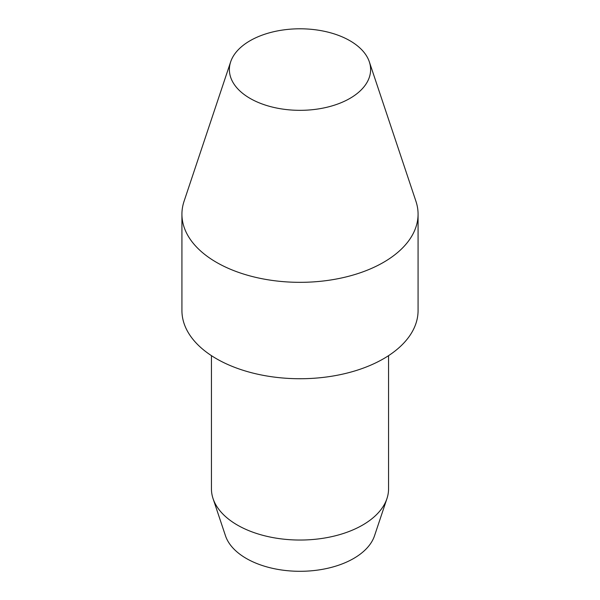 <?xml version="1.0" encoding="UTF-8"?>
<svg xmlns="http://www.w3.org/2000/svg" width="600" height="600" viewBox="0 0 600 600"><rect width="100%" height="100%" fill="white"/><g stroke="black" fill="none" stroke-linecap="round" stroke-linejoin="round"><path stroke-width="0.9" d="M230.663 61.838L184.072 201.255A118.073 68.168 0 0 0 181.928 214.17A118.073 68.168 0 0 0 254.82 277.147A118.073 68.168 0 0 0 383.49 262.365A118.073 68.168 0 0 0 418.072 214.17A118.073 68.168 0 0 0 415.928 201.255L369.337 61.838A70.613 40.77 0 0 0 320.692 30.585A70.613 40.77 0 0 0 250.065 40.733A70.613 40.77 0 0 0 230.663 61.838A70.613 40.77 0 0 0 266.888 105.57A70.613 40.77 0 0 0 349.935 98.392A70.613 40.77 0 0 0 369.337 61.838M181.928 214.17L181.928 310.567A118.073 68.168 0 0 0 254.82 373.545A118.073 68.168 0 0 0 383.49 358.77A118.073 68.168 0 0 0 418.072 310.567L418.072 214.17M211.447 355.657L211.447 488.918A88.552 51.127 0 0 0 213.053 498.607A88.552 51.127 0 0 0 274.05 537.795A88.552 51.127 0 0 0 362.618 525.067A88.552 51.127 0 0 0 386.947 498.607A88.552 51.127 0 0 0 388.553 488.918L388.553 355.657M213.053 498.607L225.48 535.778A75.9 43.822 0 0 0 277.763 569.377A75.9 43.822 0 0 0 353.67 558.465A75.9 43.822 0 0 0 374.52 535.778L386.947 498.607"/></g></svg>
